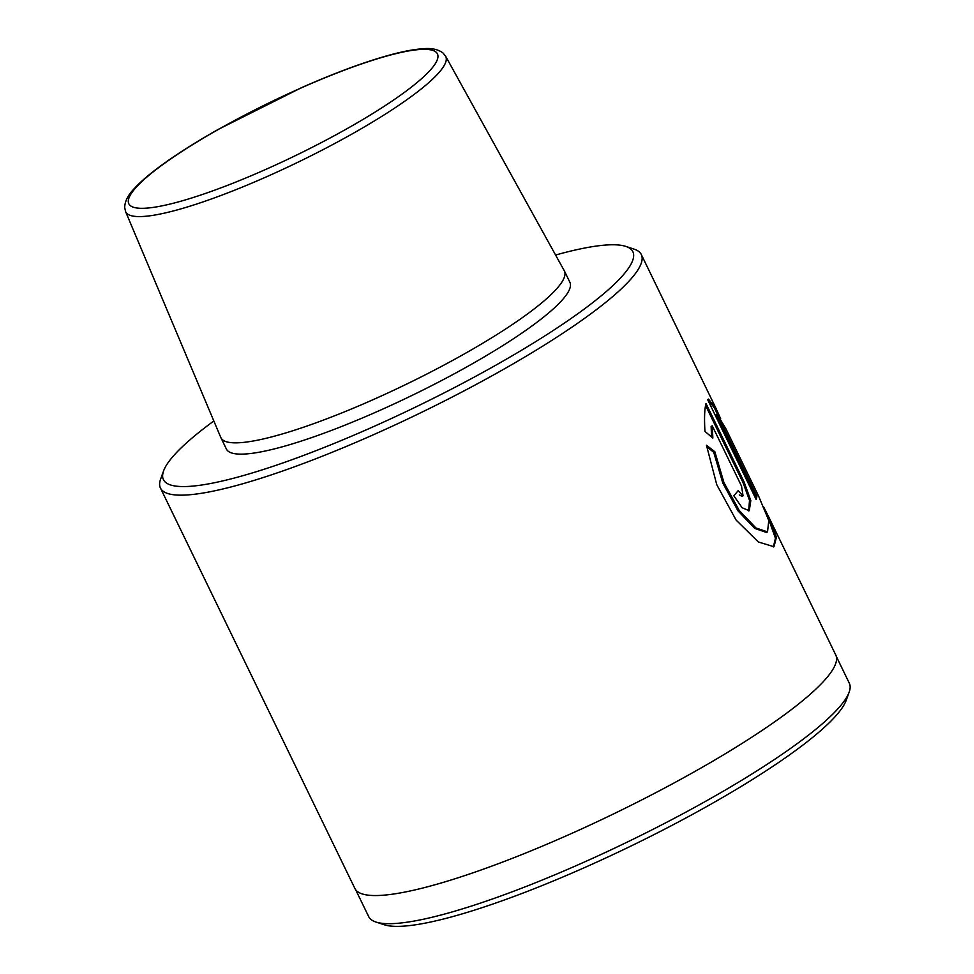 <?xml version="1.0" encoding="UTF-8"?>
<svg xmlns="http://www.w3.org/2000/svg" width="974" height="974" viewBox="0 0 974 974"><rect width="100%" height="100%" fill="white"/><g stroke="black" fill="none" stroke-linecap="round" stroke-linejoin="round"><path stroke-width="1.46" d="M213.842 420.975A260.91 44.865 -25.9 0 0 163.62 470.844A260.91 44.865 -25.9 0 0 370.558 427.939A260.91 44.865 -25.9 0 0 625.832 246.41A260.91 44.865 -25.9 0 0 555.582 255.03M625.832 246.41L634.123 249.137A267.278 45.948 154.1 0 1 641.318 254.567A267.278 45.948 154.1 0 1 372.616 435.098A267.278 45.948 154.1 0 1 160.454 488.059A267.278 45.948 154.1 0 1 160.637 479.05L163.62 470.844M849.133 692.21L846.15 700.416A260.788 44.841 154.1 0 1 584.157 867.773A260.788 44.841 154.1 0 1 384.158 924.74L375.867 922.013A267.156 45.936 -25.9 0 0 580.748 863.646A267.156 45.936 -25.9 0 0 849.133 692.21A267.156 45.936 -25.9 0 0 849.316 683.212L836.24 656.281M763.689 506.979L768.73 516.951L776.473 537.137L773.953 546.731L758.332 541.97L736.113 520.067L716.754 484.687L706.467 445.24L714.831 451.705L723.962 482.629L739.193 510.413L755.897 527.945L767.512 531.914L768.79 520.518L758.563 496.022L725.922 428.791L717.241 414.364L756.92 496.083A267.278 45.948 154.1 0 1 756.141 499.516L707.66 399.669L708.415 399.072L715.756 407.863L720.699 418.857M741.531 486.099L712.274 425.857L712.846 438.093L704.957 431.421C704.178 418.491 704.519 409.177 706.004 403.504L744.063 481.887L750.808 500.587L749.262 510.729L742.127 507.746L733.787 495.729A267.278 45.948 -25.9 0 0 738.109 490.713L743.04 495.803L741.531 486.099M160.454 488.059L354.877 888.446A267.278 45.948 -25.9 0 0 567.038 835.485A267.278 45.948 -25.9 0 0 835.741 654.954L768.73 516.951M445.629 56.212L564.275 270.735A190.916 32.824 154.1 0 1 564.409 271.003L569.887 282.277A190.916 32.824 154.1 0 1 377.961 411.235A190.916 32.824 154.1 0 1 226.406 449.063L220.94 437.776A190.916 32.824 154.1 0 1 220.806 437.509L125.597 211.614A177.889 30.584 154.1 0 0 266.925 176.611A177.889 30.584 154.1 0 0 445.629 56.212L442.951 52.949C438.142 49.382 431.713 47.969 423.653 48.7C413.84 49.248 401.227 51.719 385.826 56.115C361.354 63.127 333.23 73.659 301.441 87.709L218.115 129.469C197.028 141.388 178.924 152.772 163.802 163.62C150.3 173.287 140.195 181.919 133.462 189.48C127.801 195.445 124.867 201.435 124.684 207.486L125.597 211.614M564.409 271.003A190.916 32.824 154.1 0 1 372.482 399.949A190.916 32.824 154.1 0 1 220.94 437.776M355.607 889.664L368.683 916.595A267.156 45.936 -25.9 0 0 375.867 922.013M711.556 436.961L711.13 426.368L712.274 425.857M748.653 510.912L749.517 500.368L742.919 482.386L705.578 405.476M743.052 495.815L741.908 496.314L739.303 494.877M767.512 531.914L766.38 532.425L754.753 528.444L738.061 510.936L722.83 483.153L713.699 452.216L706.698 446.762M713.699 452.216L714.831 451.705M773.368 546.95L775.438 538.196L769.253 520.956M717.753 414.827L714.612 408.374L708.11 399.474M755.507 498.213A267.278 45.948 -25.9 0 0 755.775 496.582L756.92 496.083M755.775 496.582L716.097 414.875L717.241 414.364M265.001 169.756A171.534 29.488 -25.9 0 0 436.912 60.68A171.534 29.488 -25.9 0 0 301.283 87.879A171.534 29.488 -25.9 0 0 129.359 196.955A171.534 29.488 -25.9 0 0 265.001 169.756M742.919 482.386L744.063 481.887M715.756 407.863L641.318 254.567"/></g></svg>
